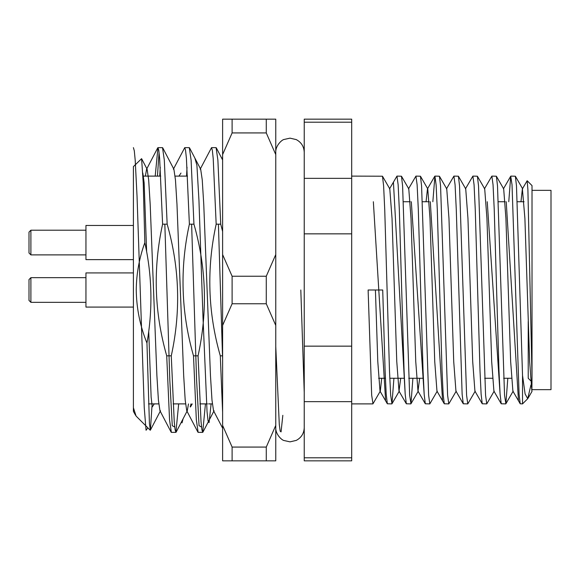 <?xml version="1.0" encoding="UTF-8"?>
<svg xmlns="http://www.w3.org/2000/svg" width="580" height="580" viewBox="0 0 580 580"><rect width="100%" height="100%" fill="white"/><g stroke="black" fill="none" stroke-linecap="round" stroke-linejoin="round"><path stroke-width="0.87" d="M528.221 321.48L528.221 378.269L530.62 380.661M527.155 180.735L532.019 185.6L532.019 376.275L527.894 189.558L527.155 180.735L522.384 188.877L520.971 201.731M351.69 176.11L382.481 176.219L383.612 185.803L384.728 209.467L389.477 370.533L390.659 395.219L391.971 403.782L393.922 378.269M381.72 378.269L380.306 391.123L372.991 403.782L371.678 395.219L368.119 290L382.72 290L385.091 370.533L386.208 394.197L387.331 403.782L380.016 391.123L377.79 361.594L375.42 290M510.842 176.11L515.359 176.219L516.483 185.803L522.529 375.398L522.529 403.89L520.209 403.782L519.078 394.197L512.031 184.781L510.719 176.219L508.769 201.731M505.738 403.89L501.221 403.782L500.098 394.197L498.981 370.533L494.233 209.467L493.051 184.781L491.862 176.11L496.371 176.219L497.502 185.803L504.549 395.219L505.869 403.782L507.812 378.269M491.862 176.11L484.416 188.877M486.758 403.89L482.241 403.782L481.117 394.197L480.001 370.533L475.252 209.467L474.07 184.781L472.881 176.11L477.391 176.219L478.522 185.803L485.569 395.219L486.758 403.89L494.196 391.123M472.881 176.11L465.435 188.877M467.777 403.89L463.26 403.782L462.129 394.197L456.272 209.467L455.083 184.781L453.901 176.11L458.41 176.219L459.541 185.803L466.588 395.219L467.777 403.89L475.216 391.123M453.901 176.11L446.455 188.877M448.789 403.89L444.28 403.782L443.149 394.197L442.033 370.533L437.291 209.467L436.102 184.781L434.92 176.11L439.43 176.219L440.561 185.803L447.608 395.219L448.789 403.89L456.235 391.123M434.92 176.11L432.839 201.731M429.809 403.89L425.299 403.782L424.168 394.197L423.052 370.533L418.31 209.467L417.122 184.781L415.933 176.11L420.449 176.219L421.573 185.803L428.627 395.219L429.809 403.89L437.255 391.123M415.933 176.11L408.494 188.877M410.828 403.89L406.319 403.782L405.188 394.197L404.072 370.533L399.323 209.467L398.141 184.781L396.952 176.11L401.469 176.219L402.592 185.803L409.639 395.219L410.959 403.782L412.902 378.269M396.952 176.11L389.513 188.877M391.848 403.89L387.331 403.782M150.234 430.222L136.09 416.07L133.4 407.711L133.4 166.619L141.593 158.666L143.238 183.128L144.833 242.665C139.272 257.948 136.416 273.731 136.249 290C136.51 308.386 140.077 326.076 146.95 343.07L149.43 423.567L150.387 430.15L151.96 406.413M222.611 231.507L220.726 224.17L216.173 224.17C206.487 268.359 207.857 312.243 220.291 355.83L222.611 355.83M220.726 224.17L217.884 160.094L216.086 147.639L211.533 147.639L212.345 150.321L213.208 158.471L216.173 224.17M200.151 169.251L211.533 147.639M220.291 355.83L222.611 412.191M193.938 224.17L189.385 224.17C179.698 268.359 181.069 312.243 193.502 355.83L198.055 355.83C207.742 311.641 206.371 267.757 193.938 224.17L191.103 160.094L189.298 147.639L184.744 147.639L185.556 150.321L186.419 158.471L189.385 224.17M187.021 167.221L186.542 176.11M173.362 169.251L184.744 147.639M193.502 355.83L196.337 419.905L198.143 432.361L202.695 432.361L201.883 429.678L201.021 421.529L198.055 355.83M205.45 403.89L202.695 432.361M167.156 224.17L162.603 224.17C152.91 268.359 154.287 312.243 166.714 355.83L171.267 355.83C180.96 311.641 179.582 267.757 167.156 224.17L164.314 160.094L162.516 147.639L157.963 147.639L158.775 150.321L159.638 158.471L162.603 224.17M160.239 167.221L159.754 176.11M155.201 176.11L157.963 147.639M166.714 355.83L169.556 419.905L171.354 432.361L175.907 432.361L175.095 429.678L174.232 421.529L171.267 355.83M178.669 403.89L175.907 432.361M133.719 410.749L133.4 411.365L135.546 415.28M145.384 176.11L146.573 169.251L147.117 169.251L148.668 179.836L150.191 204.436L156.89 375.564L158.412 400.164L159.971 410.749L171.129 432.143M162.741 147.856L173.899 169.251L175.45 179.836L176.98 204.436L183.679 375.564L185.201 400.164L186.753 410.749L197.911 432.143M176.131 432.143L187.289 410.749L188.486 403.926M189.53 147.856L200.687 169.251L202.239 179.836L203.761 204.436L210.46 375.564L211.99 400.164L213.542 410.749L222.611 428.149M146.95 343.07C152.874 309.488 152.17 276.015 144.833 242.665M133.4 410.995L133.4 407.711M351.69 122.199L351.69 119.161L304.239 119.161L304.239 178.343L351.69 178.343L351.69 122.199L304.239 122.199M351.69 401.657L304.239 401.657L304.239 460.839L351.69 460.839L351.69 178.343M304.239 401.657L304.239 178.343M351.69 233.849L304.239 233.849M304.239 346.151L351.69 346.151M304.239 457.801L351.69 457.801M532.019 376.304L531.875 391.123L529.649 361.594L524.9 218.406L522.384 188.877M530.947 384.932L527.72 398.707L525.103 393.95L522.529 375.398M520.209 403.782L512.894 391.123L510.661 361.594L505.92 218.406L503.686 188.877L496.371 176.219M501.221 403.782L493.913 391.123L491.68 361.594L486.939 218.406L484.706 188.877L477.391 176.219M482.241 403.782L474.926 391.123L472.7 361.594L467.951 218.406L465.725 188.877L458.41 176.219M463.26 403.782L455.945 391.123L453.72 361.594L448.971 218.406L446.745 188.877L439.43 176.219M444.28 403.782L436.965 391.123L434.739 361.594L429.99 218.406L427.764 188.877L420.449 176.219M434.79 176.219L427.474 188.877L426.061 201.731M419.681 378.269L417.984 391.123L415.751 361.594L411.01 218.406L408.784 188.877L401.469 176.219M400.7 378.269L399.004 391.123L396.771 361.594L392.029 218.406L389.796 188.877L382.481 176.219M142.818 172.992L144.144 182.896L146.638 251.785M148.726 331.376L151.126 397.104L152.257 406.935L154.266 403.89M178.974 176.11L180.982 173.065M190.218 406.935L191.037 403.89M148.531 403.89L158.775 403.89M173.144 403.89L185.556 403.89M199.933 403.89L207.444 403.89M208.633 403.89L212.345 403.89M142.956 176.11L160.725 176.11M175.095 176.11L187.507 176.11M532.019 389.651L551 389.651L551 190.349L532.019 190.349M29 300.44L29 279.56L30.899 277.661L30.899 302.339L29 300.44M85.949 277.661L30.899 277.661M85.949 302.339L30.899 302.339L85.949 302.339M133.4 272.919L85.949 272.919L85.949 307.081L133.4 307.081L85.949 307.081M30.899 254.881L29 252.989L29 232.109L30.899 230.209L30.899 254.881L85.949 254.881M133.4 259.63L85.949 259.63L85.949 225.46L133.4 225.46M266.271 119.161L266.271 132.929L232.109 132.929L232.109 119.161L275.761 119.161L275.761 460.839L232.109 460.839L232.109 447.071L266.271 447.071L266.271 460.839M266.271 303.76L266.271 276.239L232.109 276.239L232.109 303.76L266.271 303.76L275.761 325.423M232.109 460.839L222.611 460.839L222.611 119.161L232.109 119.161M222.611 154.584L232.109 132.929M232.109 447.071L222.611 425.415M222.611 325.423L232.109 303.76M232.109 276.239L222.611 254.576M266.271 132.929L275.761 154.584M275.761 425.415L266.271 447.071M275.761 254.576L266.271 276.239M518.484 400.802L506.224 201.731M500.076 393.892L487.243 201.731M442.562 400.802L430.295 201.731M424.147 393.892L411.314 201.731M405.166 393.892L393.414 182.12M385.613 400.802L373.353 201.731M133.4 147.639L134.306 150.836L135.205 160.254L137.018 195.881L144.253 407.798L146.059 430.259L147.871 427.851M157.441 176.11L159.065 152.511M164.836 224.17L169.788 379.77L172.267 425.705L174.747 427.025M191.618 224.17L196.576 379.77L199.056 425.705L201.536 427.025M218.406 224.17L222.611 359.136M275.761 346.506L279.292 424.488L280.176 431.208L281.061 431.904L282.83 415.324M300.81 290L304.239 392.515M222.611 157.782L221.669 158.13M211.091 404.093L209.068 422.61L208.053 420.841L207.045 411.727L202.993 317.398L198.94 200.129L196.91 165.307L194.887 158.13M183.062 418.854L182.018 422.871M511.48 378.269L503.658 378.269M492.5 378.269L484.677 378.269M423.349 378.269L408.748 378.269M404.369 378.269L389.767 378.269M385.388 378.269L378.61 378.269M141.593 158.666L147.117 169.251M160.508 410.749L150.387 430.15M214.078 410.749L202.92 432.143M222.611 159.942L216.311 147.856M146.573 169.251L157.738 147.856M372.867 403.89L351.69 403.89M527.662 398.757L522.529 403.89M524.081 201.731L517.302 201.731M505.1 201.731L498.322 201.731M429.171 201.731L422.399 201.731M410.19 201.731L403.412 201.731M510.719 176.219L503.404 188.877M425.299 403.782L417.984 391.123M406.319 403.782L399.004 391.123M391.971 403.782L399.286 391.123M410.959 403.782L418.274 391.123M505.869 403.782L513.184 391.123M515.359 176.219L522.674 188.877M528.032 398.264L532.019 391.377M190.472 406.935L192.226 403.89M85.949 230.209L30.899 230.209M304.239 427.62C304.007 433.398 301.353 437.661 296.264 440.401L290 441.851L283.939 440.503C282.134 440.307 275.42 434.558 275.761 427.62M304.239 152.381C304.007 146.602 301.353 142.339 296.264 139.599L290 138.149L283.939 139.497C282.134 139.693 275.42 145.442 275.761 152.381"/></g></svg>
